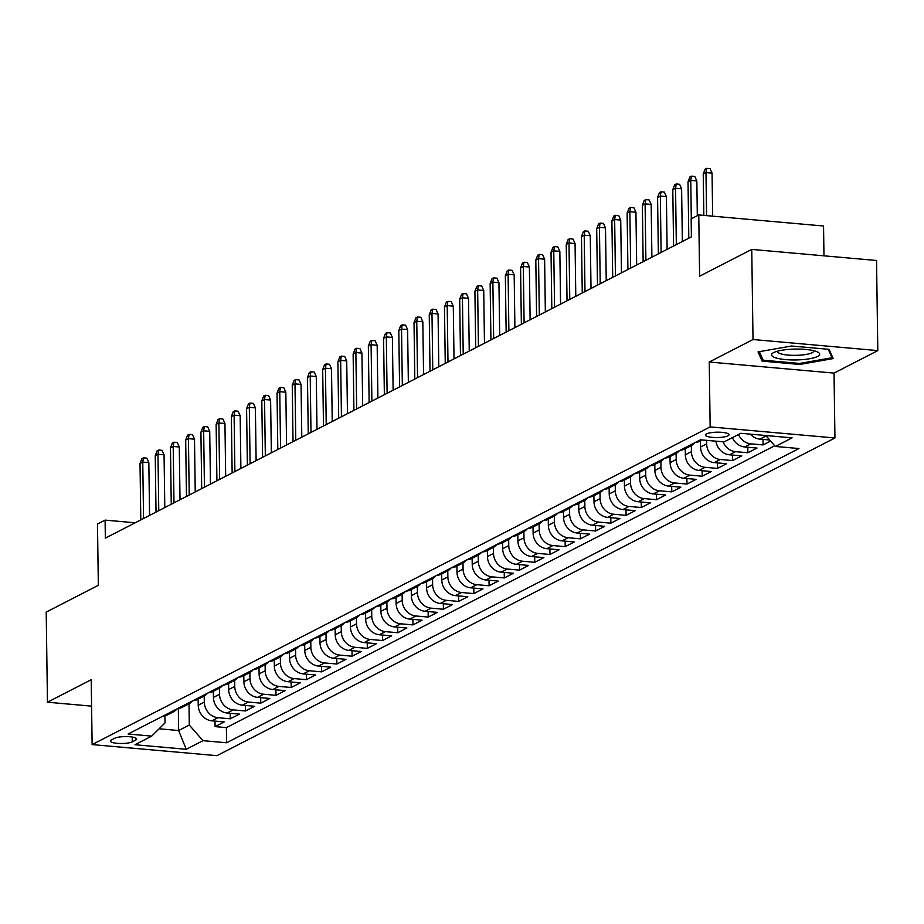 <?xml version="1.0" encoding="UTF-8"?>
<svg xmlns="http://www.w3.org/2000/svg" width="924" height="924" viewBox="0 0 924 924"><rect width="100%" height="100%" fill="white"/><g stroke="black" fill="none" stroke-linecap="round" stroke-linejoin="round"><path stroke-width="1.39" d="M706.41 433.91A11.839 2.68 179.2 0 0 705.359 435.031A11.839 2.68 179.2 0 0 714.726 437.514A11.839 2.68 179.2 0 0 727.996 435.828A11.839 2.68 179.2 0 0 729.048 434.696A11.839 2.68 179.2 0 0 719.669 432.213A11.839 2.68 179.2 0 0 706.41 433.91M823.965 255.821L823.55 226.01L698.763 214.934L691.152 218.849L691.406 236.867L105.348 538.138L105.093 520.108L97.482 524.024L98.337 585.296L46.2 612.104L47.459 702.217L91.591 706.132M877.8 350.6L876.541 260.487L751.755 249.411L753.014 339.524L709.251 362.023L710.152 426.9L834.938 437.976L834.037 373.1L877.8 350.6L753.014 339.524M710.152 426.9L92.123 744.594L216.921 755.67L834.938 437.976M198.129 699.145L198.221 705.22A14.807 13.121 62.8 0 0 211.908 720.836L224.22 721.933L215.084 726.622L215.003 721.113M204.216 695.991L204.308 702.09A14.807 13.121 62.8 0 0 217.995 717.705L230.307 718.803L230.226 713.293M230.307 718.803L239.443 714.102L227.131 713.016A14.807 13.121 62.8 0 1 213.444 697.401L213.352 691.314M228.575 683.494L228.667 689.57A14.807 13.121 62.8 0 0 242.354 705.185L254.666 706.283L245.53 710.972L245.449 705.462M243.797 675.663L243.89 681.75A14.807 13.121 62.8 0 0 257.577 697.366L269.889 698.452L260.753 703.152L260.672 697.643M259.02 667.844L259.101 673.919A14.807 13.121 62.8 0 0 272.799 689.535L285.112 690.632L275.976 695.322L275.895 689.812M274.243 660.013L274.324 666.1A14.807 13.121 62.8 0 0 288.022 681.716L300.335 682.801L291.199 687.502L291.118 681.993M289.466 652.194L289.547 658.269A14.807 13.121 62.8 0 0 303.245 673.885L315.558 674.982L306.422 679.671L306.341 674.162M304.689 644.363L304.77 650.45A14.807 13.121 62.8 0 0 318.468 666.065L330.78 667.151L321.644 671.852L321.564 666.343M319.912 636.544L319.993 642.619A14.807 13.121 62.8 0 0 333.691 658.235L346.003 659.332L336.867 664.021L336.786 658.512M335.135 628.713L335.216 634.8A14.807 13.121 62.8 0 0 348.914 650.415L361.215 651.501L352.09 656.202L352.009 650.692M350.358 620.893L350.439 626.969A14.807 13.121 62.8 0 0 364.137 642.584L376.438 643.681L367.313 648.371L367.232 642.861M365.581 613.062L365.661 619.149A14.807 13.121 62.8 0 0 379.36 634.765L391.661 635.851L382.536 640.551L382.455 635.042M380.803 605.243L380.884 611.318A14.807 13.121 62.8 0 0 394.583 626.934L406.883 628.031L397.759 632.721L397.678 627.211M396.026 597.412L396.107 603.499A14.807 13.121 62.8 0 0 409.794 619.115L422.106 620.2L412.982 624.901L412.901 619.392M411.249 589.593L411.33 595.668A14.807 13.121 62.8 0 0 425.017 611.284L437.329 612.381L428.193 617.07L428.124 611.561M426.472 581.762L426.553 587.849A14.807 13.121 62.8 0 0 440.24 603.464L452.552 604.55L443.416 609.251L443.347 603.742M441.695 573.943L441.776 580.018A14.807 13.121 62.8 0 0 455.463 595.634L467.775 596.731L458.639 601.42L458.57 595.911M456.906 566.112L456.999 572.199A14.807 13.121 62.8 0 0 470.686 587.814L482.998 588.911L473.862 593.601L473.793 588.091M472.129 558.292L472.222 564.368A14.807 13.121 62.8 0 0 485.909 579.983L498.221 581.081L489.085 585.781L489.015 580.26M487.352 550.461L487.445 556.548A14.807 13.121 62.8 0 0 501.131 572.164L513.444 573.261L504.308 577.95L504.238 572.441M502.575 542.642L502.668 548.717A14.807 13.121 62.8 0 0 516.354 564.333L528.667 565.43L519.531 570.131L519.45 564.61M517.798 534.811L517.89 540.898A14.807 13.121 62.8 0 0 531.577 556.514L543.889 557.611L534.753 562.3L534.673 556.791M533.021 526.992L533.113 533.067A14.807 13.121 62.8 0 0 546.8 548.683L559.112 549.78L549.976 554.481L549.896 548.96M548.244 519.161L548.336 525.248A14.807 13.121 62.8 0 0 562.023 540.863L574.335 541.961L565.199 546.65L565.118 541.141M563.467 511.342L563.548 517.417A14.807 13.121 62.8 0 0 577.246 533.033L589.558 534.13L580.422 538.831L580.341 533.31M578.69 503.511L578.771 509.598A14.807 13.121 62.8 0 0 592.469 525.213L604.781 526.31L595.645 531L595.564 525.49M593.913 495.691L593.993 501.767A14.807 13.121 62.8 0 0 607.692 517.382L620.004 518.48L610.868 523.18L610.787 517.659M609.135 487.86L609.216 493.947A14.807 13.121 62.8 0 0 622.915 509.563L635.227 510.66L626.091 515.349L626.01 509.84M624.358 480.041L624.439 486.128A14.807 13.121 62.8 0 0 638.138 501.732L650.45 502.829L641.314 507.53L641.233 502.009M639.581 472.21L639.662 478.297A14.807 13.121 62.8 0 0 653.36 493.913L665.661 495.01L656.537 499.699L656.456 494.19M654.804 464.391L654.885 470.478A14.807 13.121 62.8 0 0 668.583 486.093L680.884 487.179L671.76 491.88L671.679 486.359M670.027 456.56L670.108 462.647A14.807 13.121 62.8 0 0 683.806 478.262L696.107 479.36L686.982 484.049L686.902 478.54M685.25 448.741L685.331 454.827A14.807 13.121 62.8 0 0 699.029 470.443L711.33 471.529L702.205 476.23L702.125 470.709M700.473 440.91L700.554 446.997A14.807 13.121 62.8 0 0 714.24 462.612L726.553 463.709L717.428 468.399L717.347 462.889M715.938 441.175A14.807 13.121 62.8 0 0 729.463 454.793L741.776 455.878L732.64 460.579L732.57 455.058M732.386 437.63A14.807 13.121 62.8 0 0 744.686 446.962L756.999 448.059L747.863 452.748L747.793 447.239M770.616 441.06L763.085 444.929L763.016 439.408M132.305 741.833L135.655 740.112A11.469 2.587 179.2 0 0 136.671 739.027A11.469 2.587 179.2 0 0 127.604 736.613A11.469 2.587 179.2 0 0 114.749 738.253L111.4 739.974A11.469 2.587 179.2 0 0 110.383 741.06A11.469 2.587 179.2 0 0 119.462 743.474A11.469 2.587 179.2 0 0 132.305 741.833L132.248 737.04M178.332 708.442L178.644 730.538L189.293 725.051L202.991 740.667L226.599 742.769L798.96 448.544L775.351 446.454L792.087 437.849L740.829 433.298L724.081 441.903L700.473 439.801L128.113 734.026L151.721 736.116L165.015 722.903L164.911 715.927M202.991 740.667L186.244 749.283L134.973 744.732L151.721 736.116M706.594 440.344L706.641 443.867L700.554 446.997M691.337 445.599L691.418 451.697L685.331 454.827M676.114 453.418L676.195 459.517L670.108 462.647M660.891 461.249L660.972 467.348L654.885 470.478M645.668 469.069L645.749 475.167L639.662 478.297M630.445 476.899L630.526 482.998L624.439 486.128M615.222 484.719L615.315 490.817L609.216 493.947M599.999 492.55L600.092 498.637L593.993 501.767M584.777 500.369L584.869 506.468L578.771 509.598M569.554 508.2L569.646 514.287L563.548 517.417M554.331 516.019L554.423 522.118L548.336 525.248M539.108 523.85L539.2 529.937L533.113 533.067M523.885 531.67L523.977 537.768L517.89 540.898M508.674 539.5L508.754 545.587L502.668 548.717M493.451 547.32L493.532 553.418L487.445 556.548M478.228 555.151L478.309 561.238L472.222 564.368M463.005 562.97L463.086 569.068L456.999 572.199M447.782 570.789L447.863 576.888L441.776 580.018M432.559 578.62L432.64 584.719L426.553 587.849M417.336 586.44L417.417 592.538L411.33 595.668M402.113 594.271L402.194 600.369L396.107 603.499M386.89 602.09L386.971 608.188L380.884 611.318M371.667 609.921L371.748 616.019L365.661 619.149M356.445 617.74L356.525 623.839L350.439 626.969M341.222 625.571L341.303 631.669L335.216 634.8M325.999 633.39L326.08 639.489L319.993 642.619M310.776 641.221L310.868 647.32L304.77 650.45M295.553 649.041L295.645 655.139L289.547 658.269M280.33 656.872L280.422 662.97L274.324 666.1M265.107 664.691L265.2 670.789L259.101 673.919M249.884 672.522L249.977 678.62L243.89 681.75M234.661 680.341L234.754 686.44L228.667 689.57M219.438 688.172L219.531 694.271L213.444 697.401M215.084 726.622L226.38 727.627L774.728 445.749M766.204 436.024L766.008 436.012A14.807 13.121 -117.2 0 1 762.543 435.216M750.38 434.141A14.807 13.121 62.8 0 0 759.909 439.143L769.692 440.009M763.085 444.929L750.785 443.832A14.807 13.121 -117.2 0 1 738.472 434.499M747.863 452.748L735.562 451.663A14.807 13.121 -117.2 0 1 723.03 441.811M732.64 460.579L720.339 459.482A14.807 13.121 -117.2 0 1 706.641 443.867M717.428 468.399L705.116 467.313A14.807 13.121 -117.2 0 1 691.418 451.697M702.205 476.23L689.893 475.132A14.807 13.121 -117.2 0 1 676.195 459.517M686.982 484.049L674.67 482.963A14.807 13.121 -117.2 0 1 660.972 467.348M671.76 491.88L659.447 490.783A14.807 13.121 -117.2 0 1 645.749 475.167M656.537 499.699L644.224 498.613A14.807 13.121 -117.2 0 1 630.526 482.998M641.314 507.53L629.001 506.433A14.807 13.121 -117.2 0 1 615.315 490.817M626.091 515.349L613.779 514.252A14.807 13.121 -117.2 0 1 600.092 498.637M610.868 523.18L598.556 522.083A14.807 13.121 -117.2 0 1 584.869 506.468M595.645 531L583.333 529.902A14.807 13.121 -117.2 0 1 569.646 514.287M580.422 538.831L568.11 537.733A14.807 13.121 -117.2 0 1 554.423 522.118M565.199 546.65L552.887 545.553A14.807 13.121 -117.2 0 1 539.2 529.937M549.976 554.481L537.664 553.384A14.807 13.121 -117.2 0 1 523.977 537.768M534.753 562.3L522.441 561.203A14.807 13.121 -117.2 0 1 508.754 545.587M519.531 570.131L507.218 569.034A14.807 13.121 -117.2 0 1 493.532 553.418M504.308 577.95L491.995 576.853A14.807 13.121 -117.2 0 1 478.309 561.238M489.085 585.781L476.772 584.684A14.807 13.121 -117.2 0 1 463.086 569.068M473.862 593.601L461.561 592.503A14.807 13.121 -117.2 0 1 447.863 576.888M458.639 601.42L446.338 600.334A14.807 13.121 -117.2 0 1 432.64 584.719M443.416 609.251L431.115 608.154A14.807 13.121 -117.2 0 1 417.417 592.538M428.193 617.07L415.892 615.985A14.807 13.121 -117.2 0 1 402.194 600.369M412.982 624.901L400.669 623.804A14.807 13.121 -117.2 0 1 386.971 608.188M397.759 632.721L385.447 631.635A14.807 13.121 -117.2 0 1 371.748 616.019M382.536 640.551L370.224 639.454A14.807 13.121 -117.2 0 1 356.525 623.839M367.313 648.371L355.001 647.285A14.807 13.121 -117.2 0 1 341.303 631.669M352.09 656.202L339.778 655.104A14.807 13.121 -117.2 0 1 326.08 639.489M336.867 664.021L324.555 662.935A14.807 13.121 -117.2 0 1 310.868 647.32M321.644 671.852L309.332 670.755A14.807 13.121 -117.2 0 1 295.645 655.139M306.422 679.671L294.109 678.586A14.807 13.121 -117.2 0 1 280.422 662.97M291.199 687.502L278.886 686.405A14.807 13.121 -117.2 0 1 265.2 670.789M275.976 695.322L263.663 694.236A14.807 13.121 -117.2 0 1 249.977 678.62M260.753 703.152L248.44 702.055A14.807 13.121 -117.2 0 1 234.754 686.44M245.53 710.972L233.218 709.886A14.807 13.121 -117.2 0 1 219.531 694.271M168.665 713.178A14.807 13.121 62.8 0 0 173.296 711.907A14.807 13.121 62.8 0 0 177.038 708.881M162.578 716.308A14.807 13.121 62.8 0 0 167.209 715.037L173.296 711.907M189.004 703.822L189.293 725.051M698.763 214.934L699.618 276.207L751.755 249.411M92.123 744.594L91.222 679.717L47.459 702.217M135.204 522.788L105.093 520.108M159.09 728.793L178.644 730.538L186.244 749.283M226.38 727.627L226.599 742.769M177.801 708.489A14.807 13.121 62.8 0 0 182.432 707.207L188.519 704.076A14.807 13.121 -117.2 0 1 183.888 705.359M192.261 701.05A14.807 13.121 -117.2 0 1 188.519 704.076M193.024 700.658A14.807 13.121 62.8 0 0 197.655 699.387L203.742 696.257A14.807 13.121 -117.2 0 1 199.11 697.528M207.484 693.231A14.807 13.121 -117.2 0 1 203.742 696.257M208.247 692.838A14.807 13.121 62.8 0 0 212.878 691.556L218.965 688.426A14.807 13.121 -117.2 0 1 214.333 689.708M222.707 685.4A14.807 13.121 -117.2 0 1 218.965 688.426M223.469 685.007A14.807 13.121 62.8 0 0 228.101 683.737L234.188 680.607A14.807 13.121 -117.2 0 1 229.556 681.877M237.918 677.581A14.807 13.121 -117.2 0 1 234.188 680.607M238.692 677.188A14.807 13.121 62.8 0 0 243.324 675.906L249.411 672.776A14.807 13.121 -117.2 0 1 244.779 674.058M253.141 669.75A14.807 13.121 -117.2 0 1 249.411 672.776M253.915 669.357A14.807 13.121 62.8 0 0 258.547 668.087L264.634 664.957A14.807 13.121 -117.2 0 1 260.002 666.227M268.364 661.931A14.807 13.121 -117.2 0 1 264.634 664.957M269.138 661.538A14.807 13.121 62.8 0 0 273.77 660.256L279.857 657.126A14.807 13.121 -117.2 0 1 275.225 658.408M283.587 654.1A14.807 13.121 -117.2 0 1 279.857 657.126M284.361 653.707A14.807 13.121 62.8 0 0 288.993 652.436L295.079 649.306A14.807 13.121 -117.2 0 1 290.448 650.577M298.81 646.28A14.807 13.121 -117.2 0 1 295.079 649.306M299.584 645.888A14.807 13.121 62.8 0 0 304.215 644.606L310.302 641.475A14.807 13.121 -117.2 0 1 305.671 642.758M314.033 638.449A14.807 13.121 -117.2 0 1 310.302 641.475M314.795 638.057A14.807 13.121 62.8 0 0 319.438 636.786L325.525 633.656A14.807 13.121 -117.2 0 1 320.894 634.927M329.256 630.63A14.807 13.121 -117.2 0 1 325.525 633.656M330.018 630.237A14.807 13.121 62.8 0 0 334.661 628.955L340.748 625.825A14.807 13.121 -117.2 0 1 336.117 627.107M344.479 622.799A14.807 13.121 -117.2 0 1 340.748 625.825M345.241 622.406A14.807 13.121 62.8 0 0 349.884 621.136L355.971 618.006A14.807 13.121 -117.2 0 1 351.339 619.276M359.702 614.98A14.807 13.121 -117.2 0 1 355.971 618.006M360.464 614.587A14.807 13.121 62.8 0 0 365.107 613.305L371.194 610.175A14.807 13.121 -117.2 0 1 366.562 611.457M374.925 607.149A14.807 13.121 -117.2 0 1 371.194 610.175M375.687 606.756A14.807 13.121 62.8 0 0 380.318 605.486L386.417 602.356A14.807 13.121 -117.2 0 1 381.774 603.626M390.147 599.329A14.807 13.121 -117.2 0 1 386.417 602.356M390.91 598.937A14.807 13.121 62.8 0 0 395.541 597.655L401.64 594.525A14.807 13.121 -117.2 0 1 396.997 595.807M405.37 591.499A14.807 13.121 -117.2 0 1 401.64 594.525M406.133 591.106A14.807 13.121 62.8 0 0 410.764 589.835L416.863 586.705A14.807 13.121 -117.2 0 1 412.219 587.976M420.593 583.679A14.807 13.121 -117.2 0 1 416.863 586.705M421.356 583.287A14.807 13.121 62.8 0 0 425.987 582.005L432.086 578.874A14.807 13.121 -117.2 0 1 427.442 580.157M435.816 575.848A14.807 13.121 -117.2 0 1 432.086 578.874M436.578 575.456A14.807 13.121 62.8 0 0 441.21 574.185L447.297 571.055A14.807 13.121 -117.2 0 1 442.665 572.326M451.039 568.029A14.807 13.121 -117.2 0 1 447.297 571.055M451.801 567.636A14.807 13.121 62.8 0 0 456.433 566.354L462.52 563.224A14.807 13.121 -117.2 0 1 457.888 564.506M466.262 560.198A14.807 13.121 -117.2 0 1 462.52 563.224M467.024 559.805A14.807 13.121 62.8 0 0 471.656 558.535L477.743 555.405A14.807 13.121 -117.2 0 1 473.111 556.675M481.485 552.379A14.807 13.121 -117.2 0 1 477.743 555.405M482.247 551.986A14.807 13.121 62.8 0 0 486.879 550.704L492.966 547.574A14.807 13.121 -117.2 0 1 488.334 548.856M496.708 544.548A14.807 13.121 -117.2 0 1 492.966 547.574M497.47 544.155A14.807 13.121 62.8 0 0 502.102 542.885L508.188 539.755A14.807 13.121 -117.2 0 1 503.557 541.025M511.931 536.729A14.807 13.121 -117.2 0 1 508.188 539.755M512.693 536.336A14.807 13.121 62.8 0 0 517.324 535.054L523.411 531.924A14.807 13.121 -117.2 0 1 518.78 533.206M527.154 528.898A14.807 13.121 -117.2 0 1 523.411 531.924M527.916 528.505A14.807 13.121 62.8 0 0 532.547 527.234L538.634 524.104A14.807 13.121 -117.2 0 1 534.003 525.375M542.365 521.078A14.807 13.121 -117.2 0 1 538.634 524.104M543.139 520.686A14.807 13.121 62.8 0 0 547.77 519.404L553.857 516.273A14.807 13.121 -117.2 0 1 549.226 517.556M557.588 513.247A14.807 13.121 -117.2 0 1 553.857 516.273M558.362 512.855A14.807 13.121 62.8 0 0 562.993 511.584L569.08 508.454A14.807 13.121 -117.2 0 1 564.448 509.725M572.811 505.428A14.807 13.121 -117.2 0 1 569.08 508.454M573.585 505.035A14.807 13.121 62.8 0 0 578.216 503.753L584.303 500.623A14.807 13.121 -117.2 0 1 579.671 501.905M588.034 497.609A14.807 13.121 -117.2 0 1 584.303 500.623M588.807 497.204A14.807 13.121 62.8 0 0 593.439 495.934L599.526 492.804A14.807 13.121 -117.2 0 1 594.894 494.074M603.256 489.778A14.807 13.121 -117.2 0 1 599.526 492.804M604.03 489.385A14.807 13.121 62.8 0 0 608.662 488.115L614.749 484.984A14.807 13.121 -117.2 0 1 610.117 486.255M618.479 481.958A14.807 13.121 -117.2 0 1 614.749 484.984M619.253 481.554A14.807 13.121 62.8 0 0 623.885 480.284L629.972 477.154A14.807 13.121 -117.2 0 1 625.34 478.424M633.702 474.127A14.807 13.121 -117.2 0 1 629.972 477.154M634.465 473.735A14.807 13.121 62.8 0 0 639.108 472.464L645.195 469.334A14.807 13.121 -117.2 0 1 640.563 470.605M648.925 466.308A14.807 13.121 -117.2 0 1 645.195 469.334M649.688 465.904A14.807 13.121 62.8 0 0 654.331 464.633L660.417 461.503A14.807 13.121 -117.2 0 1 655.786 462.785M664.148 458.477A14.807 13.121 -117.2 0 1 660.417 461.503M664.91 458.085A14.807 13.121 62.8 0 0 669.554 456.814L675.64 453.684A14.807 13.121 -117.2 0 1 671.009 454.954M679.371 450.658A14.807 13.121 -117.2 0 1 675.64 453.684M680.133 450.265A14.807 13.121 62.8 0 0 684.776 448.983L690.863 445.853A14.807 13.121 -117.2 0 1 686.22 447.135M694.594 442.827A14.807 13.121 -117.2 0 1 690.863 445.853M695.356 442.434A14.807 13.121 62.8 0 0 699.988 441.164L702.309 439.963M775.351 446.454L765.753 435.504M709.251 362.023L834.037 373.1M791.521 346.015L758.038 351.894L762.138 361.111L799.722 364.449L833.194 358.57L829.094 349.353L791.521 346.015M799.699 363.421L799.722 364.449M762.092 357.796L762.138 361.111M149.572 515.396L148.833 462.647L142.758 462.104L143.543 518.491M140.021 463.513L141.915 458.639L143.439 457.854L142.758 462.104L140.021 463.513L140.806 519.9M143.439 457.854L146.812 458.154L148.833 462.647M776.079 357.946A24.059 5.44 179.2 0 0 807.553 359.078A24.059 5.44 179.2 0 0 817.601 352.021A24.059 5.44 179.2 0 0 815.141 351.085A24.059 5.44 179.2 0 0 793.058 349.145A24.059 5.44 179.2 0 0 773.55 352.633A24.059 5.44 179.2 0 0 776.079 357.946M777.384 351.201A18.214 4.112 179.2 0 0 777.35 351.478A18.214 4.112 179.2 0 0 780.78 353.823A18.214 4.112 179.2 0 0 801.177 355.07A18.214 4.112 179.2 0 0 813.767 350.97A18.214 4.112 179.2 0 0 813.732 350.693M828.251 349.272L832.016 357.75L799.583 363.444L763.166 360.21L759.366 351.663M831.993 355.856L832.016 357.75M164.795 507.576L164.056 454.816L157.981 454.285L158.766 510.672M155.244 455.694L157.138 450.808L158.662 450.023L157.981 454.285L155.244 455.694L156.029 512.081M158.662 450.023L162.035 450.323L164.056 454.816M180.018 499.745L179.279 446.997L173.204 446.454L173.989 502.841M170.466 447.863L172.361 442.989L173.885 442.203L173.204 446.454L170.466 447.863L171.252 504.25M173.885 442.203L177.258 442.504L179.279 446.997M195.23 491.926L194.502 439.166L188.427 438.634L189.212 495.021M185.689 440.043L187.584 435.158L189.108 434.372L188.427 438.634L185.689 440.043L186.475 496.431M189.108 434.372L192.481 434.673L194.502 439.166M210.453 484.095L209.725 431.346L203.65 430.803L204.435 487.191M200.912 432.213L202.806 427.338L204.32 426.553L203.65 430.803L200.912 432.213L201.698 488.6M204.32 426.553L207.692 426.853L209.725 431.346M225.675 476.276L224.948 423.515L218.873 422.984L219.658 479.371M216.135 424.393L218.029 419.508L219.542 418.722L218.873 422.984L216.135 424.393L216.921 480.78M219.542 418.722L222.915 419.022L224.948 423.515M240.898 468.445L240.171 415.696L234.095 415.153L234.881 471.54M231.358 416.562L233.252 411.688L234.765 410.903L234.095 415.153L231.358 416.562L232.143 472.949M234.765 410.903L238.138 411.203L240.171 415.696M256.121 460.626L255.382 407.865L249.318 407.334L250.104 463.721M246.581 408.743L248.475 403.857L249.988 403.072L249.318 407.334L246.581 408.743L247.366 465.13M249.988 403.072L253.361 403.372L255.382 407.865M271.344 452.795L270.605 400.046L264.541 399.503L265.327 455.89M261.804 400.912L263.687 396.038L265.211 395.253L264.541 399.503L261.804 400.912L262.589 457.299M265.211 395.253L268.584 395.553L270.605 400.046M286.567 444.975L285.828 392.215L279.764 391.684L280.55 448.071M277.027 393.093L278.909 388.207L280.434 387.433L279.764 391.684L277.027 393.093L277.812 449.48M280.434 387.433L283.807 387.722L285.828 392.215M301.79 437.144L301.051 384.396L294.987 383.853L295.772 440.24M292.25 385.262L294.132 380.388L295.657 379.602L294.987 383.853L292.25 385.262L293.035 441.649M295.657 379.602L299.029 379.903L301.051 384.396M317.013 429.325L316.274 376.565L310.21 376.033L310.995 432.42M307.461 377.442L309.355 372.557L310.88 371.783L310.21 376.033L307.461 377.442L308.258 433.83M310.88 371.783L314.252 372.072L316.274 376.565M332.236 421.494L331.497 368.745L325.433 368.202L326.218 424.59M322.684 369.612L324.578 364.737L326.103 363.952L325.433 368.202L322.684 369.612L323.481 425.999M326.103 363.952L329.475 364.252L331.497 368.745M347.459 413.675L346.719 360.914L340.656 360.383L341.441 416.77M337.907 361.792L339.801 356.907L341.326 356.133L340.656 360.383L337.907 361.792L338.704 418.179M341.326 356.133L344.698 356.421L346.719 360.914M362.682 405.844L361.942 353.095L355.879 352.552L356.664 408.939M353.13 353.961L355.024 349.087L356.548 348.302L355.879 352.552L353.13 353.961L353.915 410.348M356.548 348.302L359.921 348.602L361.942 353.095M377.904 398.025L377.165 345.264L371.09 344.733L371.887 401.12M368.353 346.142L370.247 341.256L371.771 340.482L371.09 344.733L368.353 346.142L369.138 402.529M371.771 340.482L375.144 340.771L377.165 345.264M393.127 390.194L392.388 337.445L386.313 336.902L387.11 393.289M383.576 338.311L385.47 333.437L386.994 332.652L386.313 336.902L383.576 338.311L384.361 394.698M386.994 332.652L390.367 332.952L392.388 337.445M408.35 382.374L407.611 329.614L401.536 329.083L402.333 385.47M398.798 330.492L400.693 325.606L402.217 324.832L401.536 329.083L398.798 330.492L399.584 386.879M402.217 324.832L405.59 325.132L407.611 329.614M423.573 374.543L422.834 321.795L416.759 321.252L417.556 377.639M414.021 322.661L415.916 317.787L417.44 317.001L416.759 321.252L414.021 322.661L414.807 379.048M417.44 317.001L420.813 317.302L422.834 321.795M438.796 366.724L438.057 313.964L431.982 313.432L432.767 369.819M429.244 314.841L431.138 309.956L432.663 309.182L431.982 313.432L429.244 314.841L430.03 371.229M432.663 309.182L436.036 309.482L438.057 313.964M454.019 358.893L453.28 306.144L447.204 305.601L447.99 361.989M444.467 307.011L446.361 302.136L447.886 301.351L447.204 305.601L444.467 307.011L445.252 363.398M447.886 301.351L451.258 301.651L453.28 306.144M469.242 351.074L468.503 298.325L462.427 297.782L463.213 354.169M459.69 299.191L461.584 294.306L463.109 293.532L462.427 297.782L459.69 299.191L460.475 355.578M463.109 293.532L466.481 293.832L468.503 298.325M484.465 343.254L483.726 290.494L477.65 289.951L478.436 346.338M474.913 291.36L476.807 286.486L478.332 285.701L477.65 289.951L474.913 291.36L475.698 347.747M478.332 285.701L481.704 286.001L483.726 290.494M499.676 335.424L498.948 282.675L492.873 282.132L493.659 338.519M490.136 283.541L492.03 278.655L493.555 277.881L492.873 282.132L490.136 283.541L490.921 339.928M493.555 277.881L496.927 278.182L498.948 282.675M514.899 327.604L514.171 274.844L508.096 274.301L508.881 330.688M505.359 275.71L507.253 270.836L508.766 270.051L508.096 274.301L505.359 275.71L506.144 332.097M508.766 270.051L512.139 270.351L514.171 274.844M530.122 319.773L529.394 267.024L523.319 266.482L524.104 322.869M520.582 267.891L522.476 263.005L523.989 262.231L523.319 266.482L520.582 267.891L521.367 324.278M523.989 262.231L527.361 262.531L529.394 267.024M545.345 311.954L544.617 259.194L538.542 258.651L539.327 315.038M535.804 260.06L537.699 255.186L539.212 254.4L538.542 258.651L535.804 260.06L536.59 316.447M539.212 254.4L542.584 254.701L544.617 259.194M560.568 304.123L559.84 251.374L553.765 250.831L554.55 307.218M551.027 252.24L552.922 247.355L554.435 246.581L553.765 250.831L551.027 252.24L551.813 308.628M554.435 246.581L557.807 246.881L559.84 251.374M575.791 296.304L575.051 243.543L568.988 243L569.773 299.388M566.25 244.41L568.133 239.535L569.658 238.75L568.988 243L566.25 244.41L567.036 300.797M569.658 238.75L573.03 239.05L575.051 243.543M591.014 288.473L590.274 235.724L584.211 235.181L584.996 291.568M581.473 236.59L583.356 231.705L584.88 230.931L584.211 235.181L581.473 236.59L582.259 292.977M584.88 230.931L588.253 231.231L590.274 235.724M606.236 280.653L605.497 227.893L599.433 227.35L600.219 283.749M596.696 228.759L598.579 223.885L600.103 223.1L599.433 227.35L596.696 228.759L597.481 285.146M600.103 223.1L603.476 223.4L605.497 227.893M621.459 272.823L620.72 220.074L614.656 219.531L615.442 275.918M611.907 220.94L613.802 216.054L615.326 215.28L614.656 219.531L611.907 220.94L612.704 277.327M615.326 215.28L618.699 215.581L620.72 220.074M636.682 265.003L635.943 212.243L629.879 211.7L630.665 268.099M627.13 213.109L629.025 208.235L630.549 207.45L629.879 211.7L627.13 213.109L627.927 269.496M630.549 207.45L633.922 207.75L635.943 212.243M651.905 257.172L651.166 204.423L645.102 203.881L645.888 260.268M642.353 205.29L644.247 200.404L645.772 199.63L645.102 203.881L642.353 205.29L643.15 261.677M645.772 199.63L649.145 199.93L651.166 204.423M667.128 249.353L666.389 196.593L660.325 196.05L661.11 252.448M657.576 197.459L659.47 192.585L660.995 191.799L660.325 196.05L657.576 197.459L658.362 253.846M660.995 191.799L664.368 192.1L666.389 196.593M682.351 241.522L681.612 188.773L675.548 188.23L676.333 244.617M672.799 189.639L674.693 184.754L676.218 183.98L675.548 188.23L672.799 189.639L673.584 246.027M676.218 183.98L679.59 184.28L681.612 188.773M697.32 215.673L696.835 180.942L690.759 180.399L691.302 218.769M688.022 181.809L689.916 176.934L691.441 176.149L690.759 180.399L688.022 181.809L688.807 238.207M691.441 176.149L694.813 176.449L696.835 180.942M712.658 216.17L712.058 173.123L705.982 172.58L706.583 215.627M703.245 173.989L705.139 169.115L706.664 168.33L705.982 172.58L703.245 173.989L703.822 215.384M706.664 168.33L710.036 168.63L712.058 173.123M204.308 702.09L198.221 705.22M217.995 717.705L211.908 720.836M766.008 436.012L759.909 439.143M750.785 443.832L744.686 446.962M735.562 451.663L729.463 454.793M720.339 459.482L714.24 462.612M705.116 467.313L699.029 470.443M689.893 475.132L683.806 478.262M674.67 482.963L668.583 486.093M659.447 490.783L653.36 493.913M644.224 498.613L638.138 501.732M629.001 506.433L622.915 509.563M613.779 514.252L607.692 517.382M598.556 522.083L592.469 525.213M583.333 529.902L577.246 533.033M568.11 537.733L562.023 540.863M552.887 545.553L546.8 548.683M537.664 553.384L531.577 556.514M522.441 561.203L516.354 564.333M507.218 569.034L501.131 572.164M491.995 576.853L485.909 579.983M476.772 584.684L470.686 587.814M461.561 592.503L455.463 595.634M446.338 600.334L440.24 603.464M431.115 608.154L425.017 611.284M415.892 615.985L409.794 619.115M400.669 623.804L394.583 626.934M385.447 631.635L379.36 634.765M370.224 639.454L364.137 642.584M355.001 647.285L348.914 650.415M339.778 655.104L333.691 658.235M324.555 662.935L318.468 666.065M309.332 670.755L303.245 673.885M294.109 678.586L288.022 681.716M278.886 686.405L272.799 689.535M263.663 694.236L257.577 697.366M248.44 702.055L242.354 705.185M233.218 709.886L227.131 713.016M135.632 737.964L135.655 740.112"/></g></svg>
